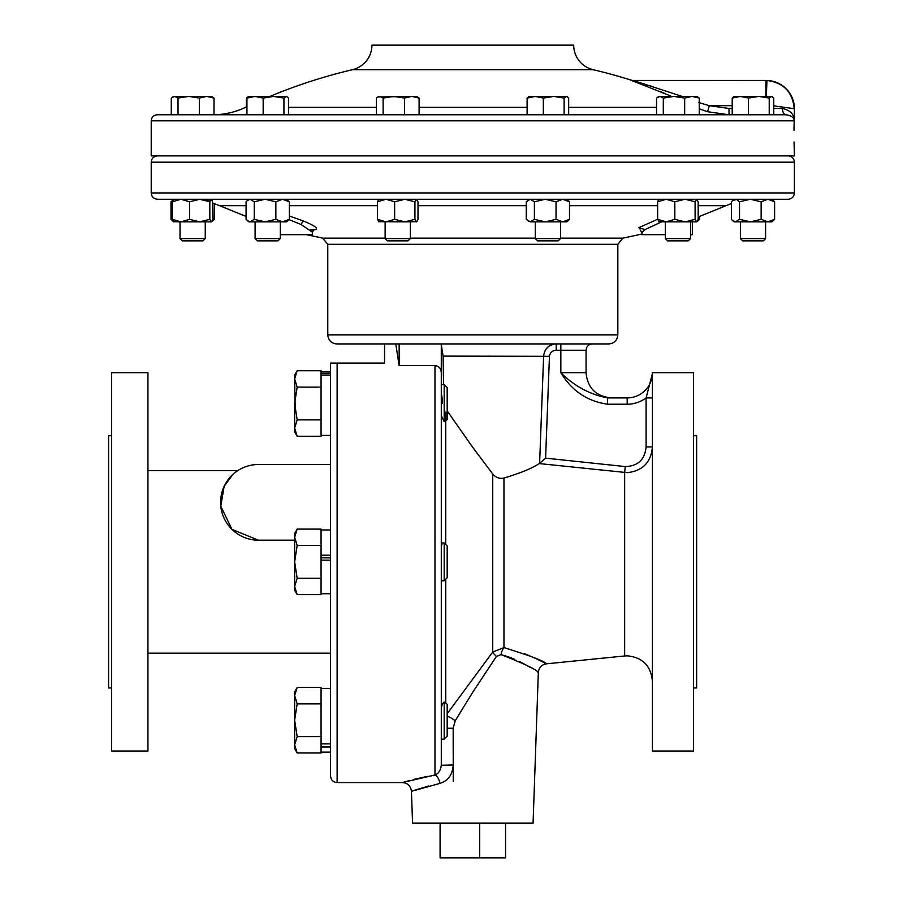 <?xml version="1.0" encoding="UTF-8"?>
<svg xmlns="http://www.w3.org/2000/svg" width="903" height="903" viewBox="0 0 903 903"><rect width="100%" height="100%" fill="white"/><g stroke="black" fill="none" stroke-linecap="round" stroke-linejoin="round"><path stroke-width="1.35" d="M539.294 463.578L545.593 458.16L625.282 466.569C637.936 466.174 644.866 459.627 646.096 446.917L652.395 446.917C651.029 462.404 642.62 470.982 627.179 472.653L539.294 463.578C531.754 468.476 519.981 473.296 503.964 478.037C499.573 479.008 495.826 477.642 492.733 473.94L472.811 447.47L447.188 410.91M692.341 221.856L692.341 234.678L690.524 234.678L690.524 238.573L688.221 240.875L667.622 240.875L665.308 238.573L690.524 238.573L690.524 221.856M560.503 238.573L558.189 240.875L537.59 240.875L535.276 238.573L560.503 238.573L560.503 221.856M180.024 238.573L205.252 238.573L205.252 221.856L205.252 238.573L202.938 240.875L182.338 240.875L180.024 238.573L180.024 221.856M173.523 221.698L180.961 221.856L172.371 219.339L172.371 201.787L180.961 199.258L260.109 199.258M763.295 240.875L742.695 240.875L740.381 238.573L765.597 238.573L765.597 221.856L765.597 238.573L763.295 240.875L765.597 238.573M410.346 238.573L408.043 240.875L387.443 240.875L385.129 238.573L410.346 238.573L410.346 221.856M379.012 221.856L377.477 219.339L386.066 221.856L394.656 219.339L394.656 201.787L404.792 199.258L386.066 199.258L394.656 201.787M278.011 240.875L280.325 238.573L278.011 240.875L257.411 240.875L255.097 238.573L280.325 238.573L280.325 234.678L312.37 234.678L312.37 232.184L301.23 224.61L289.073 219.632M255.097 238.573L255.097 221.856L265.042 221.856L254.228 219.339L254.228 201.787L265.042 199.258L157.528 199.258C153.702 198.886 151.602 196.786 151.219 192.96L794.403 192.96C794.03 196.786 791.931 198.886 788.093 199.258L199.766 199.258M287.064 199.789L285.032 199.258M658.558 199.789L660.59 199.258L658.705 199.529L657.655 201.787L666.245 199.258L654.02 199.258M736.893 199.507L718.528 199.258M696.642 221.856L695.107 219.339L684.971 221.856L666.245 221.856L674.834 219.339L684.971 221.856L696.642 221.856L698.188 219.339L698.188 201.787L696.642 199.258L750.325 199.258L736.724 199.529L732.728 200.421M289.332 216.009L304.108 221.269C316.829 226.619 319.752 229.531 312.856 230.005L310.598 229.915M289.332 219.339L282.594 221.856L286.623 221.856L289.332 219.339L289.332 201.787L282.594 199.258L291.613 199.258M662.192 221.585L645.273 229.464L641.898 232.556L641.898 234.678L665.308 234.678M793.974 130.269L794.222 120.821L151.219 120.821C151.58 117.142 153.6 115.121 157.28 114.76L774.356 114.76M766.15 80.457L766.15 80.457A28.253 28.253 0 0 1 794.403 108.71L794.234 120.539C794.459 115.719 794.459 115.719 794.234 120.539L794.222 120.821M794.392 117.051L794.358 117.841M794.211 120.923L794.121 123.53M794.03 126.691L793.974 130.156M670.636 95.944L630.768 80.175A6.31 6.287 -90 0 0 632.664 80.457L633.161 80.457A6.31 6.31 0 0 1 631.253 80.175A526.652 526.652 0 0 0 593.158 69.7A25.228 25.228 0 0 1 573.698 45.15L371.923 45.15A25.228 25.228 0 0 1 352.463 69.7L593.158 69.7M633.161 80.457L682.126 96.407M419.105 107.355L527.115 107.355M568.664 107.355L656.549 107.355M698.629 102.468L709.284 105.685L729.014 108.462L729.014 114.76L699.283 114.76L729.014 114.76L707.546 111.735L699.283 108.834M246.937 106.667A526.652 526.652 0 0 0 245.503 107.355A75.671 75.671 0 0 1 214 114.76L246.937 114.76L199.382 114.76L199.382 98.088L206.685 96.407L214 98.088L211.55 96.407L188.693 96.407L199.382 98.088M320.475 114.76L376.37 114.76L376.37 98.088L377.849 96.96L379.745 96.407L383.12 98.088L393.798 96.407L404.488 98.088L411.791 96.407L419.105 98.088L416.655 96.407L377.849 96.96M419.105 98.088L419.105 114.76L527.115 114.76L527.115 98.088L535.219 96.407L543.335 98.088L553.731 96.407L564.115 98.088L566.802 96.407L568.664 98.088L568.664 114.76L625.158 114.76M245.503 107.355L246.937 107.355M288.486 107.355L376.37 107.355M794.053 141.985L794.403 155.88L151.219 155.88L151.219 120.821M147.945 470.553L237.895 470.553L234.216 473.251M232.906 474.402L224.136 486.345L220.783 506.233L231.992 529.406L258.416 540.175A37.836 37.836 0 0 1 220.592 502.339A37.836 37.836 0 0 1 258.416 464.503L330.554 464.503L330.554 529.982L321.073 529.982L321.073 555.21L330.554 555.21L330.554 363.108L337.112 363.108L330.554 363.108M384.531 343.941L367.645 343.941L384.531 343.941L384.531 363.108L337.112 363.108L337.112 782.562L402.366 782.562L434.975 774.966C438.474 773.702 440.574 770.473 441.285 765.27L441.285 343.941M330.554 373.153L321.073 373.165L321.073 436.262L297.177 436.262L294.638 428.067L294.638 431.871L297.177 436.262M321.073 555.21L321.073 560.165L330.554 560.165L330.554 555.21L330.554 557.828L321.073 557.828M294.638 691.856L297.177 687.465L294.638 691.856L294.638 695.649L297.177 687.465L321.073 687.465L321.073 688.391L330.554 688.346L330.554 743.88L321.073 743.903L321.073 746.95L330.554 746.95L330.554 568.551L330.554 593.745L321.073 593.745L321.073 594.625L297.177 594.625L294.638 586.431L294.638 590.235L297.177 594.625M337.112 782.562C333.128 782.167 330.949 779.989 330.554 776.004L330.554 746.95M111.622 435.754L108.597 435.754L108.597 687.973L111.622 687.973M111.622 372.691L111.622 751.036L147.945 751.036L147.945 372.691L111.622 372.691M441.285 580.471L441.533 579.67M441.996 544.915L441.533 544.058M441.285 707.997L442.346 703.843L444.186 702.06L444.186 739.139L447.188 736.137L447.188 704.317L445.766 702.895L445.766 579.195M444.186 542.94L444.186 580.776L447.188 577.773L447.188 545.954L444.186 542.94L441.285 542.94M441.849 395.932L442.154 399.34M442.165 399.532L442.267 401.406M442.289 402.219L442.312 403.381M445.766 544.532L445.766 420.832L447.188 419.41L447.188 387.579L444.186 384.576L441.285 384.576M445.766 420.832L444.186 421.656L444.186 384.576M444.186 421.656L441.285 415.719M693.515 687.973L696.642 687.973L696.642 435.754L693.515 435.754M652.395 373.729L652.395 751.036L693.515 751.036L693.515 372.691L652.395 372.691L652.384 373.639L652.395 372.691M652.395 397.918L646.096 397.918L652.384 373.639A25.228 25.228 0 0 1 627.179 397.918A25.228 25.228 0 0 0 652.384 373.639M608.769 343.941L336.864 343.941C331.345 343.4 328.32 340.375 327.778 334.855L617.844 334.855C617.302 340.375 614.277 343.4 608.769 343.941M441.285 578.247L441.285 728.574M427.232 776.377L413.247 779.549M410.143 780.361L402.366 782.562C407.738 783.059 410.763 785.971 411.441 791.321L412.784 790.847M447.188 713.709L492.733 652.034L503.964 647.609C530.354 655.792 544.532 661.199 546.496 663.818C544.475 661.177 530.298 655.77 503.964 647.609A9.075 3.849 -77.2 0 0 501.007 654.585L508.795 657M625.282 466.569L624.65 472.529L624.65 655.962L546.496 663.818L537.014 659.055M536.901 659.009L524.632 653.738M539.61 463.352L543.629 356.109C544.599 348.637 548.81 344.585 556.225 343.941L560.842 343.941L560.842 372.691C574.229 386.078 589.817 394.487 607.606 397.918L627.179 397.918L627.179 404.217L607.606 404.217C587.311 401.316 571.723 390.807 560.842 372.691L586.058 372.691C587.56 388.008 595.969 396.417 611.286 397.918M441.285 344.732L443.091 356.109L443.542 384.576M501.007 654.585C524.553 663.863 536.992 669.845 538.335 672.532C537.059 669.879 524.609 663.897 501.007 654.585L496.436 656.413L472.811 692.116L455.225 720.775L453.171 728.258L453.216 764.954C452.538 774.774 448.08 780.926 439.829 783.42L411.441 791.321L412.558 823.164L533.075 823.164L538.335 672.532L537.68 672.103M508.84 657.012L514.868 659.416M519.665 661.639L522.295 662.971M522.611 663.129L530.309 667.452M295.247 411.26L294.638 378.921L297.177 370.727L321.073 370.727L321.073 373.165M444.186 702.06L445.766 702.895M445.8 420.798L445.766 412.073M414.059 790.407L428.722 785.971M453.238 781.298L453.193 746.397M447.188 716.068A9.075 1.716 34.6 0 1 455.225 720.775L463.95 706.406M396.259 343.941L390.751 343.941L396.259 343.941M552.67 344.449L551.541 344.844M550.412 345.352L549.419 345.928M549.103 346.142L547.5 347.441M439.829 783.42A9.075 4.842 80.2 0 0 434.975 774.966L434.975 365.58L399.149 365.58L395.841 344.415M399.149 343.941L399.149 365.58M434.975 365.58C438.982 366.178 441.082 368.559 441.285 372.691M556.225 343.941L556.225 350.24C552.32 350.499 550.062 352.531 549.453 356.324L545.593 458.16M607.606 397.918L607.606 404.217M496.436 656.413A9.075 1.885 39 0 1 492.733 652.034L492.733 473.94M453.171 728.258L447.188 728.258M453.216 764.954L441.285 765.27M294.638 540.175L258.416 540.175M294.638 375.117L297.177 370.727L294.638 375.117L294.638 378.921L295.078 375.625M321.073 746.95L321.073 752.989L297.177 752.989L294.638 744.806L297.177 736.611L294.638 720.222L294.638 748.598L297.177 752.989M330.554 688.346L321.073 688.346L321.073 703.843L297.177 703.843L294.638 695.649L294.638 720.222L297.177 703.843M321.073 703.843L321.073 743.903M295.247 691.766L294.638 695.649M321.073 736.611L297.177 736.611M330.554 560.165L330.554 568.551M321.073 560.165L321.073 593.7M297.177 529.102L294.638 533.481L294.638 561.858L297.177 545.48L294.638 537.285L297.177 529.102L321.073 529.102L321.073 530.016M294.638 586.431L294.638 561.858L297.177 578.247L294.638 586.431L295.315 590.539M295.428 532.826L294.638 537.285M321.073 578.247L297.177 578.247M321.073 545.48L297.177 545.48M294.638 403.494L294.638 428.067L297.177 419.884L294.638 403.494L297.177 387.116L294.638 378.921M321.073 419.884L297.177 419.884M321.073 387.116L297.177 387.116M748.44 114.76L748.44 98.088L758.825 96.407L769.221 98.088L769.221 114.76L786.084 114.76A6.31 3.668 90 0 1 782.427 108.462C790.204 110.189 794.132 114.263 794.222 120.686M171.277 114.76L171.277 98.088L174.64 96.407L178.015 98.088L178.015 114.76L157.28 114.76M543.335 98.088L543.335 114.76L527.115 114.76M404.488 98.088L404.488 114.76L383.12 114.76L383.12 98.088M283.937 114.76L246.937 114.76L246.937 98.088L255.041 96.407L263.157 98.088L273.553 96.407L283.937 98.088L286.623 96.407L288.486 98.088L288.486 114.76L283.937 114.76L283.937 98.088M289.073 114.76L288.486 114.76M699.283 98.088L699.283 114.76L684.655 114.76L684.655 98.088L691.969 96.407L699.283 98.088L696.834 96.407L673.977 96.407L684.655 98.088M794.087 143.159L794.177 145.97M794.268 148.092L794.358 150.045M632.901 81.089L634.222 81.586M639.64 83.607L641.74 84.397M645.905 85.966L647.462 86.564M660.815 91.846L665.014 93.573M680.523 95.842L679.699 95.549M653.377 86.823L649.257 85.548M644.956 84.239L642.767 83.584M640.611 82.941L639.911 82.726M638.85 82.41L638.195 82.218M635.757 81.484L633.883 80.92M632.856 80.581L765.879 80.457L632.664 80.457M765.879 96.407L765.879 80.457L766.952 80.48L766.342 96.407M773.769 105.832L794.234 108.71C792.665 92.061 783.567 82.658 766.952 80.48M794.222 120.742C794.064 117.661 791.355 115.663 786.084 114.76M707.546 111.735L709.284 105.685L732.209 105.685M211.133 96.407L211.979 96.644M564.115 114.76L564.115 98.088M529.384 96.407L527.115 98.088M566.384 96.407L528.548 96.644M178.015 98.088L188.693 96.407L173.297 96.644M214 114.76L214 98.088M773.769 114.76L773.769 98.088L771.489 96.407L772.336 96.644L771.489 96.407L769.221 98.088M732.209 114.76L732.209 98.088L740.325 96.407L748.44 98.088M734.489 96.407L732.209 98.088M771.489 96.407L733.654 96.644M263.157 114.76L263.157 98.088M249.205 96.407L246.937 98.088M248.37 96.644L286.206 96.407M246.35 106.949L246.35 98.088L248.156 96.79M663.299 98.088L673.977 96.407L659.924 96.407L663.299 98.088L663.299 114.76M656.549 114.76L656.549 98.088L659.924 96.407L658.027 96.96M645.081 229.588L638.647 227.748L657.655 219.26M771.715 199.258L788.093 199.258M203.999 199.258L206.019 199.303M211.37 221.856L209.823 219.339L199.687 221.856L211.55 221.856L212.905 219.339L212.465 200.59L203.841 199.258M247.32 220.592L250.154 221.856L248.788 221.856L246.079 219.339L246.079 201.787L248.788 199.258L250.154 199.258L254.228 201.787M527.499 200.534L530.332 199.258L526.257 201.787L526.257 219.339L530.332 221.856L527.499 220.592M534.407 219.339L545.22 221.856L530.332 221.856L534.407 219.339L534.407 201.787L545.22 199.258L566.802 199.258L569.511 201.787L562.772 199.258L556.034 201.787L556.034 219.339L562.772 221.856L545.22 221.856L556.034 219.339M761.139 219.339L767.877 221.856L750.325 221.856L761.139 219.339L761.139 201.787L750.325 199.258L767.877 199.258L774.616 201.787L772.099 199.428M265.042 221.856L282.594 221.856L275.855 219.339L265.042 221.856L250.154 221.856L254.228 219.339M275.855 219.339L275.855 201.787L265.042 199.258M247.32 200.534L250.154 199.258M282.594 199.258L275.855 201.787M286.996 199.586L289.332 201.787M696.834 221.856L699.543 219.339L697.782 220.434M699.543 219.339L699.543 216.449M378.628 221.698L404.792 221.856L394.656 219.339M416.464 221.856L414.928 219.339L404.792 221.856L416.847 221.698L418.01 219.339L418.01 201.787L416.464 199.258L414.928 201.787L404.792 199.258M414.928 219.339L414.928 201.787M377.477 219.339L377.477 201.787L386.066 199.258M377.477 201.787L379.012 199.258M774.616 219.339L767.877 221.856L771.907 221.856L774.616 219.339L774.616 201.787M750.325 199.258L739.512 201.787L739.512 219.339L750.325 221.856L734.071 221.856L731.362 219.339L731.362 201.787L732.762 200.398M761.139 201.787L767.877 199.258M739.512 219.339L735.437 221.856L732.604 220.592M739.512 201.787L736.724 199.529M173.907 221.856L172.371 219.339M199.687 221.856L189.562 219.339L180.961 221.856L199.687 221.856M189.562 219.339L189.562 201.787L180.961 199.258M173.907 199.258L172.371 201.787M209.823 219.339L209.823 201.787L199.687 199.258L189.562 201.787M210.681 199.789L209.823 201.787M568.269 220.592L569.511 219.339L562.772 221.856L566.802 221.856L568.269 220.592M569.511 219.339L569.511 201.787M545.22 199.258L556.034 201.787M534.407 201.787L530.332 199.258M173.195 221.28L171.006 219.339L171.006 201.787L173.195 199.834M211.55 221.856L214.259 219.339L212.498 220.434M214.259 219.339L214.259 203.57M657.655 201.787L657.655 219.339L666.245 221.856L658.806 221.698M696.834 199.258L695.107 201.787L695.107 219.339M674.834 219.339L674.834 201.787L684.971 199.258L695.107 201.787M674.834 201.787L666.245 199.258M657.655 219.339L659.19 221.856M505.545 823.164L505.545 857.85L440.088 857.85L440.088 823.164M479.674 823.164L479.674 857.85M330.554 375.072L321.073 375.072M794.403 192.96L794.403 162.179L151.219 162.179C151.602 158.352 153.702 156.253 157.528 155.88M731.362 203.57L726.035 205.681L698.188 205.681M657.655 205.681L569.511 205.681M526.257 205.681L418.01 205.681M377.477 205.681L289.332 205.681M246.079 205.681L219.598 205.681L246.079 216.449M385.129 238.144L322.698 238.144L327.778 244.329L327.778 334.855M301.23 224.61A3.533 1.862 112.2 0 1 304.108 221.269M641.898 234.012L622.923 238.144L560.503 238.144M535.276 238.144L410.346 238.144M622.923 238.144L617.844 244.329L327.778 244.329M503.964 647.609L503.964 478.037M443.091 356.109L549.453 356.324M646.096 446.917L646.096 397.918A31.526 31.526 0 0 1 627.179 404.217M586.058 372.691L586.058 350.24L556.225 350.24M729.014 108.462L732.209 108.462M773.769 108.462L782.427 108.462M624.65 655.962L627.179 655.826C642.496 657.328 650.905 665.737 652.395 681.054M151.219 162.179L151.219 192.96M306.557 234.678L322.698 238.144M312.37 232.184L313.849 229.734L310.497 229.825M352.463 69.7A526.652 526.652 0 0 0 269.963 96.407M444.186 739.139L441.285 739.139M444.186 580.776L441.285 580.776M617.844 334.855L617.844 244.329M586.058 350.24C586.442 346.413 588.542 344.314 592.368 343.941M546.496 663.818C541.608 664.698 538.888 667.599 538.335 672.532M147.945 653.162L330.554 653.162M321.073 371.618L330.554 371.618L321.073 371.618M321.073 752.109L330.554 752.109M794.403 116.905L794.403 108.71M173.715 96.407L172.744 96.96M248.788 96.407L247.817 96.96M641.898 232.556L640.08 229.813M726.035 205.681L698.188 216.957M219.598 205.681L212.905 203.107M794.403 162.179C794.03 158.352 791.931 156.253 788.093 155.88M280.325 238.573L280.325 221.856M385.129 238.573L385.129 221.856M740.381 238.573L740.381 221.856M172.247 200.534L173.523 199.428M535.276 238.573L535.276 221.856M173.715 221.856L172.247 220.592M665.308 238.573L665.308 221.856M321.073 435.381L330.554 435.381"/></g></svg>
